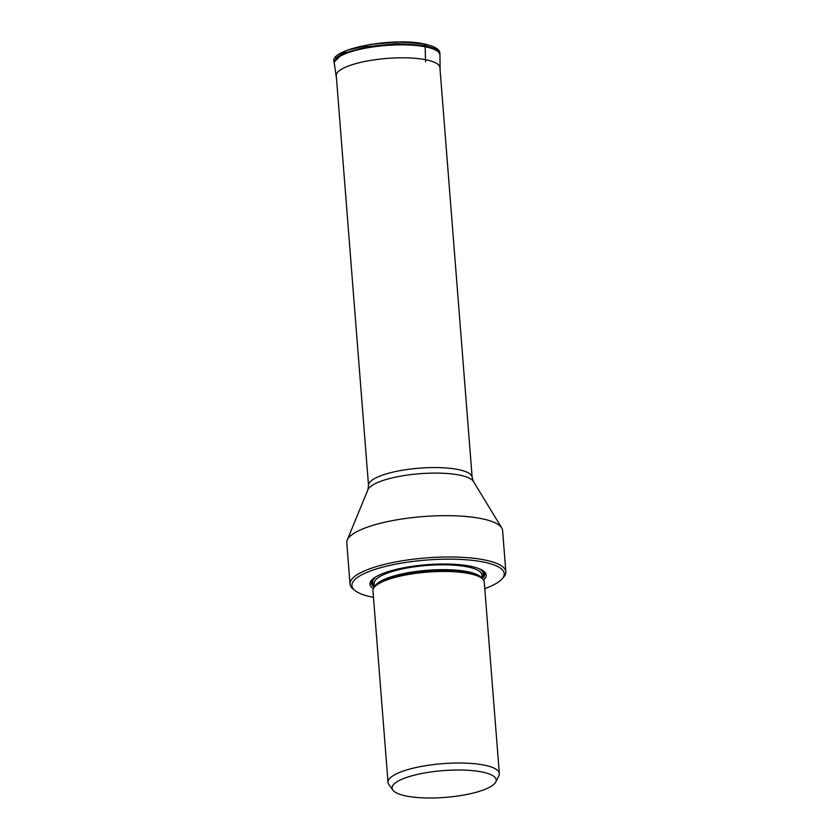 <?xml version="1.0" encoding="UTF-8"?>
<svg xmlns="http://www.w3.org/2000/svg" width="840" height="840" viewBox="0 0 840 840"><rect width="100%" height="100%" fill="white"/><g stroke="black" fill="none" stroke-linecap="round" stroke-linejoin="round"><path stroke-width="1.26" d="M334.288 63.294A52.994 13.629 -4.5 0 1 334.268 63.147L334.152 62.097L342.562 53.687L366.513 46.725L397.635 43.638L425.072 45.518L425.124 46.588A52.994 13.629 -4.5 0 1 439.929 54.831L439.877 53.781L435.887 49.035L425.072 45.518A2.111 1.491 101 0 0 423.728 43.848L398.853 42L370.251 44.447L346.826 50.432L335.906 58.086M397.047 781.746A52.206 13.429 -4.5 0 1 423.728 773.125A52.206 13.429 -4.5 0 1 481.635 771.918A52.206 13.429 -4.5 0 1 495.747 782.019A52.206 13.429 -4.5 0 1 460.362 795.617A52.206 13.429 -4.5 0 1 406.686 796.11A52.206 13.429 -4.5 0 1 392.889 790.115A52.206 13.429 -4.5 0 1 397.047 781.746M392.889 790.115L388.868 784.508A55.829 14.354 -4.5 0 1 388.028 782.355A55.829 14.354 -4.5 0 1 390.443 777.693A55.829 14.354 -4.5 0 1 405.048 770.458A55.829 14.354 -4.5 0 1 429.377 765.114A55.829 14.354 -4.5 0 1 483.745 765.041A55.829 14.354 -4.5 0 1 499.338 773.598A55.829 14.354 -4.5 0 1 498.844 775.856L495.747 782.019M499.338 773.598L484.26 582.025A55.829 14.354 175.5 0 0 481.95 578.372A55.829 14.354 175.5 0 0 389.97 578.886A55.829 14.354 175.5 0 0 374.661 586.824A55.829 14.354 175.5 0 0 372.95 590.783L388.028 782.355M483.536 580.041A58.285 14.983 175.5 0 0 483.767 571.242A58.285 14.983 175.5 0 0 387.733 571.778A58.285 14.983 175.5 0 0 371.753 580.062A58.285 14.983 175.5 0 0 373.359 588.714M373.475 597.376A76.398 19.646 -4.5 0 1 373.244 597.335A76.398 19.646 -4.5 0 1 355.068 590.615A76.398 19.646 -4.5 0 1 352.096 586.625A76.398 19.646 -4.5 0 1 388.112 565.793A76.398 19.646 -4.5 0 1 482.906 561.928A76.398 19.646 -4.5 0 1 501.9 579.065A76.398 19.646 -4.5 0 1 484.775 588.62M355.068 590.615L353.252 589.176A78.152 20.097 -4.5 0 1 350.742 586.351A78.152 20.097 -4.5 0 1 350.028 584.073A78.152 20.097 -4.5 0 1 392.921 562.506A78.152 20.097 -4.5 0 1 484.029 559.828A78.152 20.097 -4.5 0 1 505.848 571.809A78.152 20.097 -4.5 0 1 503.465 577.353L501.9 579.065M505.848 571.809L502.593 530.471A78.152 20.097 175.5 0 0 501.743 527.94A78.152 20.097 175.5 0 0 480.784 518.5A78.152 20.097 175.5 0 0 389.666 521.178A78.152 20.097 175.5 0 0 347.225 540.099A78.152 20.097 175.5 0 0 346.773 542.735L350.028 584.073M425.534 59.703A52.143 13.409 175.5 0 0 367.752 60.9A52.143 13.409 175.5 0 0 336.147 76.094L334.268 63.147A52.994 13.629 -4.5 0 1 366.587 47.775A52.994 13.629 -4.5 0 1 425.124 46.588A6.983 4.956 101 0 1 425.135 46.777L425.534 59.703A93.377 66.213 101 0 1 425.576 61.855A93.377 66.213 -79 0 0 425.534 59.703A52.143 13.409 -4.5 0 1 440.097 67.914L439.929 54.831A52.994 13.629 -4.5 0 1 439.929 54.978M334.31 63.441A52.983 13.619 -4.5 0 1 366.419 48.006A52.983 13.619 -4.5 0 1 425.135 46.777A52.983 13.619 -4.5 0 1 439.929 55.136M336.147 76.094L336.462 78.13M481.95 578.372L480.564 577.269A54.474 14.007 175.5 0 0 390.8 577.763A54.474 14.007 175.5 0 0 375.858 585.512L374.661 586.824M374.798 586.667A54.065 13.902 -4.5 0 1 391.01 576.86A54.065 13.902 -4.5 0 1 445.925 569.678A54.065 13.902 -4.5 0 1 481.793 578.246M482.223 578.602L481.94 575.053A54.065 13.902 175.5 0 0 448.623 564.889A54.065 13.902 175.5 0 0 390.621 572.009A54.065 13.902 175.5 0 0 374.147 583.538L374.43 587.087M376.299 576.607A55.471 14.259 175.5 0 0 374.294 585.365M482.087 576.88A55.471 14.259 175.5 0 0 478.737 568.544M480.753 569.415A55.944 14.385 -4.5 0 1 482.129 577.385M374.336 585.869A55.944 14.385 -4.5 0 1 374.441 577.784M374.388 587.129A56.941 14.637 -4.5 0 1 372.404 579.4M483.021 570.696A56.941 14.637 -4.5 0 1 482.265 578.634M501.743 527.94L473.456 481.488A53.393 13.724 175.5 0 0 459.134 475.031A53.393 13.724 175.5 0 0 403.61 475.64A53.393 13.724 175.5 0 0 367.899 489.794L347.225 540.099M367.899 489.794L368.529 485.572A51.975 13.367 -4.5 0 1 400.47 470.579A51.975 13.367 -4.5 0 1 457.653 469.445A51.975 13.367 -4.5 0 1 472.164 477.414L439.834 66.644M334.152 62.097C328.178 49.235 392.049 36.971 423.948 43.869C435.057 46.358 440.36 49.665 439.877 53.781M440.097 69.972L440.097 67.914M473.456 481.488L472.164 477.414M368.529 485.572L336.2 74.792"/></g></svg>
